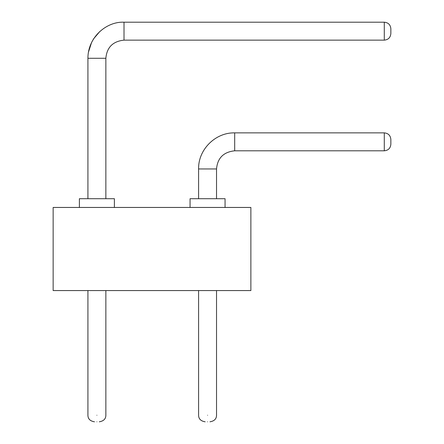 <?xml version="1.0" encoding="UTF-8"?>
<svg xmlns="http://www.w3.org/2000/svg" width="444" height="444" viewBox="0 0 444 444"><rect width="100%" height="100%" fill="white"/><g stroke="black" fill="none" stroke-linecap="round" stroke-linejoin="round"><path stroke-width="0.67" d="M53.147 207.453L53.147 290.57L250.871 290.57L250.871 207.453L53.147 207.453M190.065 207.453L190.065 198.707L225.064 198.707L225.064 207.453M79.393 207.453L79.393 198.707L114.391 198.707L114.391 207.453M216.533 198.707L216.533 168.959C217.505 158.036 223.56 151.987 234.687 150.805L234.687 132.873L384.288 132.873L384.288 150.805L234.687 150.805M105.861 198.707L105.861 58.286C106.838 47.364 112.887 41.314 124.015 40.138L124.015 22.2L384.288 22.2L384.288 40.138L124.015 40.138M207.564 421.8C204.462 421.8 204.462 421.8 207.564 421.8C204.462 421.8 204.462 421.8 207.564 421.8C210.667 421.8 210.667 421.8 207.564 421.8C210.667 421.8 210.667 421.8 207.564 421.8M96.892 421.8C93.789 421.8 93.789 421.8 96.892 421.8C93.789 421.8 93.789 421.8 96.892 421.8C99.994 421.8 99.994 421.8 96.892 421.8C99.994 421.8 99.994 421.8 96.892 421.8M384.288 132.873C388.272 133.261 390.465 135.448 390.853 139.433L390.853 144.244C390.465 148.229 388.272 150.416 384.288 150.805M384.288 22.2C388.272 22.589 390.465 24.775 390.853 28.76L390.853 33.572C390.465 37.557 388.272 39.744 384.288 40.138M390.853 28.76L390.853 33.572M390.853 139.433L390.853 144.244M207.564 415.24C219.131 415.24 219.131 415.24 207.564 415.24C195.998 415.24 195.998 415.24 207.564 415.24M96.892 415.24C108.464 415.24 108.464 415.24 96.892 415.24C85.326 415.24 85.326 415.24 96.892 415.24M198.596 198.707L198.596 168.959L216.533 168.959M87.923 198.707L87.923 58.286L105.861 58.286M209.973 421.8C214.313 421.09 216.5 418.903 216.533 415.24L216.533 290.57M205.161 421.8C200.816 421.09 198.629 418.903 198.596 415.24L198.596 290.57M99.301 421.8C103.641 421.09 105.827 418.903 105.861 415.24L105.861 290.57M94.489 421.8C90.143 421.09 87.956 418.903 87.923 415.24L87.923 290.57M198.596 168.959C198.102 149.678 215.396 132.373 234.687 132.873C215.396 132.373 198.102 149.678 198.596 168.959C198.102 149.678 215.396 132.373 234.687 132.873C215.396 132.373 198.102 149.678 198.596 168.959C198.102 149.678 215.396 132.373 234.687 132.873C215.396 132.373 198.102 149.678 198.596 168.959M88.439 52.22L91.603 42.413L93.695 38.711L99.728 31.596L93.695 38.711L91.603 42.413L88.439 52.22L91.603 42.413L93.695 38.711L99.728 31.596L93.695 38.711L91.603 42.413L88.439 52.22L91.603 42.413L93.695 38.711L99.728 31.596M87.923 58.286C87.862 37.013 106.749 21.329 124.015 22.2"/></g></svg>
